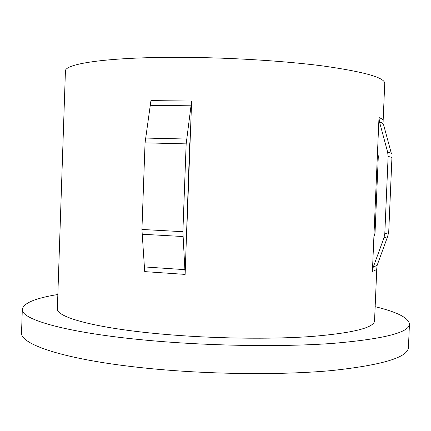 <?xml version="1.0" encoding="UTF-8"?>
<svg xmlns="http://www.w3.org/2000/svg" width="431" height="431" viewBox="0 0 431 431"><rect width="100%" height="100%" fill="white"/><g stroke="black" fill="none" stroke-linecap="round" stroke-linejoin="round"><path stroke-width="0.65" d="M378.994 117.571C381.818 118.638 383.202 119.646 383.143 120.588L384.738 83.436C384.84 77.612 364.233 71.783 322.905 65.959C281.836 60.582 222.708 57.124 172.33 57.334C104.792 57.528 64.332 64.014 65.42 71.169L57.366 308.607C55.766 317.076 95.337 328.217 162.11 334.117C211.923 338.594 270.673 339.434 311.775 336.471C353.172 332.991 374.097 327.765 374.55 320.793L376.796 268.421C376.769 269.461 375.309 270.447 372.411 271.39L373.246 267.172L383.956 237.858L384.802 233.613L388.126 156.448L387.647 152.132L379.469 121.871L378.994 117.571L377.508 152.315L378.321 156.178L375.024 233.106L373.887 236.878L377.508 152.315M375.159 306.689C397.183 312.033 408.615 317.836 409.45 324.101C409.208 332.576 383.725 339.003 332.996 343.383C282.402 347.106 209.121 346.018 147.768 340.339C66.449 332.931 20.349 319.328 22.315 309.232C23.63 303.047 35.477 298.139 57.846 294.502M409.45 324.101L408.426 347.364C408.119 357.331 382.599 365.057 331.865 370.547C281.265 375.261 208.033 374.48 146.75 368.225C65.523 360.063 19.53 344.391 21.55 332.506L22.315 309.232M191.633 101.043L150.931 100.606L145.058 142.85L141.923 229.459L144.714 271.616L185.131 274.402L189.656 144.482L190.163 140.215L191.633 101.043L186.16 143.879L145.058 142.85M185.131 274.402L182.879 231.695L186.16 143.879M391.37 153.517L383.595 124.785C383.719 123.88 382.345 122.905 379.469 121.871M186.591 235.52L190.163 140.215M372.411 271.39L373.887 236.878M191.219 105.81L150.5 105.309M186.585 139.035L145.5 138.065M182.879 231.695L141.923 229.459M182.938 236.527L142.014 234.227M185.077 269.666L144.622 266.945M377.604 264.305L377.152 265.291L373.246 267.172M387.9 236.145L387.561 236.732L383.956 237.858M376.796 268.421L377.152 265.291L387.561 236.732L388.719 232.147C388.708 232.681 387.404 233.171 384.802 233.613M388.719 232.147L391.924 157.924C391.962 157.482 390.691 156.992 388.126 156.448M391.456 153.84C391.617 153.334 390.346 152.763 387.647 152.132M391.924 157.924L391.908 156.717M383.143 120.588L383.132 121.736"/></g></svg>
